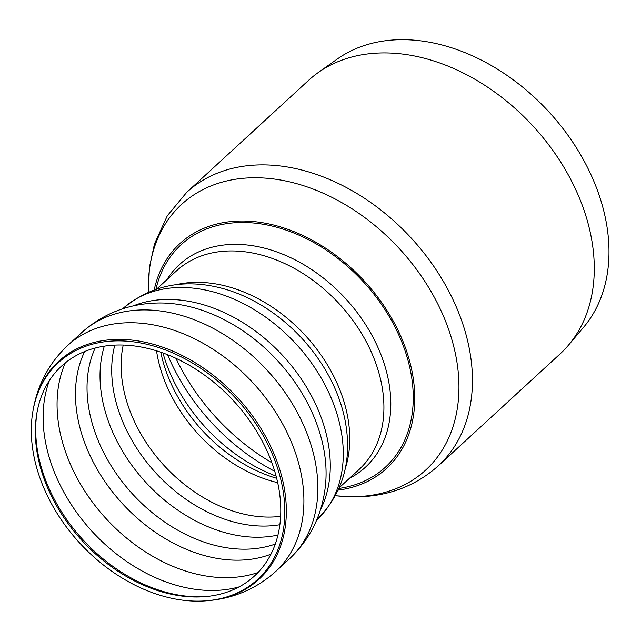 <?xml version="1.0" encoding="UTF-8"?>
<svg xmlns="http://www.w3.org/2000/svg" width="641" height="641" viewBox="0 0 641 641"><rect width="100%" height="100%" fill="white"/><g stroke="black" fill="none" stroke-linecap="round" stroke-linejoin="round"><path stroke-width="0.96" d="M274.965 472.113A142.542 103.057 47.4 0 1 205.216 596.643A142.542 103.057 47.4 0 1 82.176 540.74A142.542 103.057 47.4 0 1 36.841 413.421A142.542 103.057 47.4 0 1 148.728 348.656A142.542 103.057 47.4 0 1 274.965 472.113M278.803 472.145A147.222 106.438 47.4 0 1 206.763 600.769A147.222 106.438 47.4 0 1 79.684 543.023A147.222 106.438 47.4 0 1 32.859 411.53A147.222 106.438 47.4 0 1 148.424 344.642A147.222 106.438 47.4 0 1 278.803 472.145M155.947 289.235A151.028 109.186 47.4 0 1 276.511 227.17A151.028 109.186 47.4 0 1 407.091 357.149A151.028 109.186 47.4 0 1 339.001 488.442M276.087 476.103A146.004 105.557 47.4 0 1 162.934 352.967M154.217 289.836A152.726 110.412 47.4 0 1 364.529 281.271A152.726 110.412 47.4 0 1 338.264 490.117M438.188 465.935A185.818 134.338 47.4 0 0 411.378 238.22A185.818 134.338 47.4 0 0 186.731 192.3L308.569 80.341A185.818 134.338 47.4 0 1 318.152 72.593A185.818 134.338 47.4 0 1 533.216 126.261A185.818 134.338 47.4 0 1 568.551 345.082A185.818 134.338 47.4 0 1 560.026 353.976L438.188 465.935C414.695 486.815 386.243 497.144 352.83 496.919L335.467 495.765M318.152 72.593L337.278 59.036A182.845 132.19 47.4 0 1 548.896 111.846A182.845 132.19 47.4 0 1 583.671 327.174L568.551 345.082M206.362 596.539A144.161 104.227 47.4 0 1 197.572 596.819A144.161 104.227 47.4 0 1 37.042 412.283M32.859 411.53L33.052 410.424A148.007 107.007 47.4 0 1 149.225 343.183A148.007 107.007 47.4 0 1 280.301 471.367A148.007 107.007 47.4 0 1 207.884 600.673C233.845 598.43 256.416 588.726 275.598 571.564L289.548 558.744A153.576 111.029 47.4 0 1 289.403 558.872C310.637 538.728 322.695 513.85 325.572 484.243A146.853 106.166 47.4 0 0 159 302.977C129.25 303.345 103.441 313.257 81.583 332.711A153.576 111.029 47.4 0 1 81.719 332.583A153.576 111.029 47.4 0 1 209.15 326.301A153.576 111.029 47.4 0 1 311.59 446.849A153.576 111.029 47.4 0 1 289.548 558.744M33.052 410.424C37.474 384.744 49.053 363.07 67.77 345.403A153.576 111.029 47.4 0 1 195.193 339.121A153.576 111.029 47.4 0 1 297.632 459.677A153.576 111.029 47.4 0 1 275.598 571.564M133.16 305.925A143.392 103.666 47.4 0 1 324.434 427.299A143.392 103.666 47.4 0 1 320.444 509.739M122.655 308.802L122.808 308.658A143.392 103.666 47.4 0 1 241.785 302.792A143.392 103.666 47.4 0 1 337.43 415.352A143.392 103.666 47.4 0 1 316.854 519.819L316.702 519.963M217.62 287.216A137.935 99.724 47.4 0 1 217.908 287.28A137.935 99.724 47.4 0 1 346.172 426.858A137.935 99.724 47.4 0 1 346.212 427.162M175.802 284.772A134.906 97.536 47.4 0 1 344.257 402.612A134.906 97.536 47.4 0 1 345.13 469.036M156.781 288.963L176.491 270.847A134.906 97.536 47.4 0 1 288.434 265.326A134.906 97.536 47.4 0 1 378.422 371.227A134.906 97.536 47.4 0 1 359.056 469.516L339.345 487.633M166.852 279.7A137.543 99.435 47.4 0 1 281.952 253.876A137.543 99.435 47.4 0 1 385.201 366.997A137.543 99.435 47.4 0 1 349.417 478.37M276.664 478.322A133.953 96.847 47.4 0 1 160.771 352.205M277.681 482.657A130.668 94.467 47.4 0 1 156.532 350.827M280.622 516.342A130.668 94.467 47.4 0 1 267.826 517.079A130.668 94.467 47.4 0 1 123.224 345.05M279.861 524.715A134.45 97.208 47.4 0 1 262.666 526.077A134.45 97.208 47.4 0 1 148.816 464.845A134.45 97.208 47.4 0 1 114.811 345.106M277.938 535.067A139.153 100.597 47.4 0 1 256.264 537.246A139.153 100.597 47.4 0 1 136.837 471.88A139.153 100.597 47.4 0 1 104.331 346.148M275.277 544.049A139.153 100.597 47.4 0 1 243.268 549.193A139.153 100.597 47.4 0 1 119.555 478.226A139.153 100.597 47.4 0 1 95.164 348.039M270.935 554.193A143.087 103.449 47.4 0 1 236.12 560.186A143.087 103.449 47.4 0 1 108.113 486.134A143.087 103.449 47.4 0 1 84.684 351.516M258.011 572.525A149.329 107.96 47.4 0 1 224.743 577.669A149.329 107.96 47.4 0 1 92.424 502.127A149.329 107.96 47.4 0 1 65.326 362.846M239.109 586.892A149.329 107.96 47.4 0 1 210.785 590.489A149.329 107.96 47.4 0 1 80.526 517.664A149.329 107.96 47.4 0 1 49.421 380.466M274.725 471.303A176.363 127.503 47.4 0 1 167.605 354.729M148.392 292.12A180.409 130.427 47.4 0 1 284.468 180.738A180.409 130.427 47.4 0 1 455.334 353.375A180.409 130.427 47.4 0 1 350.875 496.703A180.409 130.427 47.4 0 1 335.483 495.725M271.872 462.746A180.898 130.78 47.4 0 1 175.882 358.295M206.763 600.769L207.884 600.673M67.77 345.403L81.719 332.583M217.427 287.168L217.908 287.28C181.619 278.827 149.914 285.95 122.808 308.658M346.244 427.355L346.172 426.858C351.54 463.739 341.765 494.724 316.854 519.819M186.731 192.3L167.325 215.729L154.497 243.82L149.401 267.377L148.351 292.144"/></g></svg>
